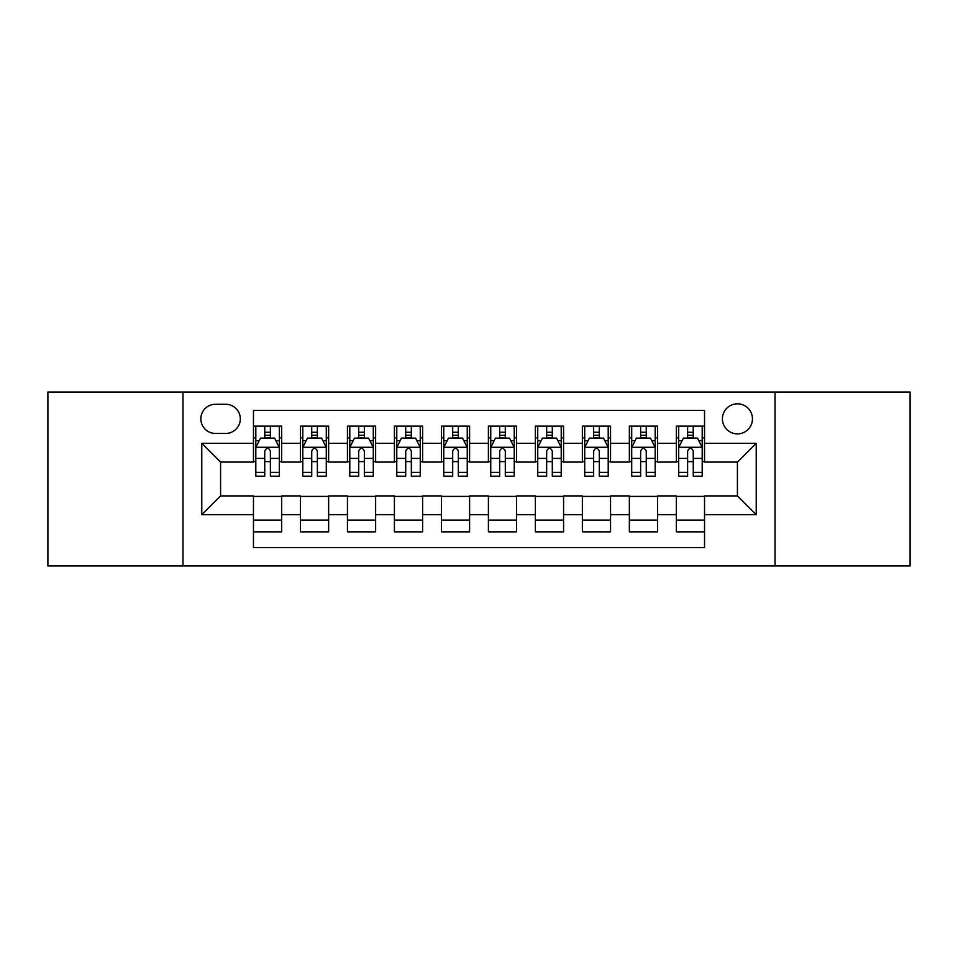 <?xml version="1.0" encoding="UTF-8"?>
<svg xmlns="http://www.w3.org/2000/svg" width="958" height="958" viewBox="0 0 958 958"><rect width="100%" height="100%" fill="white"/><g stroke="black" fill="none" stroke-linecap="round" stroke-linejoin="round"><path stroke-width="1.44" d="M737.42 403.821A15.041 15.041 0 0 0 722.392 418.862A15.041 15.041 0 0 0 737.42 433.89A15.041 15.041 0 0 0 752.461 418.862A15.041 15.041 0 0 0 737.42 403.821M775.01 565.927L910.1 565.927L910.1 392.073L775.01 392.073L775.01 565.927L182.99 565.927L182.99 392.073L47.9 392.073L47.9 565.927L182.99 565.927M704.537 426.142L676.348 426.142L676.348 443.291L657.547 443.291L657.547 462.079L676.348 462.079L676.348 443.291M657.547 443.291L657.547 426.142L629.358 426.142L629.358 443.291L610.557 443.291L610.557 462.079L629.358 462.079L629.358 443.291M610.557 443.291L610.557 426.142L582.368 426.142L582.368 443.291L563.579 443.291L563.579 462.079L582.368 462.079L582.368 443.291M563.579 443.291L563.579 426.142L535.378 426.142L535.378 443.291L516.59 443.291L516.59 462.079L535.378 462.079L535.378 443.291M516.59 443.291L516.59 426.142L488.4 426.142L488.4 443.291L469.6 443.291L469.6 462.079L488.4 462.079L488.4 443.291M469.6 443.291L469.6 426.142L441.41 426.142L441.41 443.291L422.622 443.291L422.622 462.079L441.41 462.079L441.41 443.291M422.622 443.291L422.622 426.142L394.421 426.142L394.421 443.291L375.632 443.291L375.632 462.079L394.421 462.079L394.421 443.291M375.632 443.291L375.632 426.142L347.443 426.142L347.443 443.291L328.642 443.291L328.642 462.079L347.443 462.079L347.443 443.291M328.642 443.291L328.642 426.142L300.453 426.142L300.453 462.079L281.652 462.079L281.652 426.142L253.463 426.142M253.463 531.858L281.652 531.858L281.652 495.921L300.453 495.921L300.453 531.858L328.642 531.858L328.642 495.921L347.443 495.921L347.443 514.709L328.642 514.709M347.443 514.709L347.443 531.858L375.632 531.858L375.632 495.921L394.421 495.921L394.421 514.709L375.632 514.709M394.421 514.709L394.421 531.858L422.622 531.858L422.622 495.921L441.41 495.921L441.41 514.709L422.622 514.709M441.41 514.709L441.41 531.858L469.6 531.858L469.6 495.921L488.4 495.921L488.4 514.709L469.6 514.709M488.4 514.709L488.4 531.858L516.59 531.858L516.59 495.921L535.378 495.921L535.378 514.709L516.59 514.709M535.378 514.709L535.378 531.858L563.579 531.858L563.579 495.921L582.368 495.921L582.368 514.709L563.579 514.709M582.368 514.709L582.368 531.858L610.557 531.858L610.557 495.921L629.358 495.921L629.358 514.709L610.557 514.709M629.358 514.709L629.358 531.858L657.547 531.858L657.547 495.921L676.348 495.921L676.348 514.709L657.547 514.709M215.406 433.423L225.741 433.423A14.562 14.562 0 0 0 240.314 418.862A14.562 14.562 0 0 0 225.741 404.288L215.406 404.288A14.562 14.562 0 0 0 200.845 418.862A14.562 14.562 0 0 0 215.406 433.423M775.01 392.073L182.99 392.073M704.537 443.291L704.537 410.395L253.463 410.395L253.463 462.079L220.579 462.079L220.579 495.921L253.463 495.921L253.463 547.605L704.537 547.605L704.537 495.921L737.42 495.921L737.42 462.079L704.537 462.079L704.537 443.291L756.221 443.291L756.221 514.709L704.537 514.709M253.463 514.709L201.779 514.709L201.779 443.291L253.463 443.291M676.348 514.709L676.348 531.858L704.537 531.858M253.463 437.89L255.81 437.89M264.743 437.89L270.384 437.89M279.305 437.89L281.652 437.89M253.463 461.612L255.81 461.612M264.743 461.612L270.384 461.612M279.305 461.612L281.652 461.612M253.463 496.388L281.652 496.388M253.463 520.11L281.652 520.11M300.453 461.612L302.8 461.612M311.733 461.612L317.361 461.612M326.295 461.612L328.642 461.612M300.453 437.89L302.8 437.89M311.733 437.89L317.361 437.89M326.295 437.89L328.642 437.89M300.453 496.388L328.642 496.388M300.453 520.11L328.642 520.11M347.443 496.388L375.632 496.388M347.443 520.11L375.632 520.11M347.443 437.89L349.79 437.89M358.711 437.89L364.351 437.89M373.285 437.89L375.632 437.89M347.443 461.612L349.79 461.612M358.711 461.612L364.351 461.612M373.285 461.612L375.632 461.612M394.421 496.388L422.622 496.388M394.421 520.11L422.622 520.11M394.421 437.89L396.78 437.89M405.701 437.89L411.341 437.89M420.263 437.89L422.622 437.89M394.421 461.612L396.78 461.612M405.701 461.612L411.341 461.612M420.263 461.612L422.622 461.612M441.41 496.388L469.6 496.388M441.41 520.11L469.6 520.11M441.41 437.89L443.758 437.89M452.691 437.89L458.331 437.89M467.253 437.89L469.6 437.89M441.41 461.612L443.758 461.612M452.691 461.612L458.331 461.612M467.253 461.612L469.6 461.612M488.4 496.388L516.59 496.388M488.4 520.11L516.59 520.11M488.4 437.89L490.747 437.89M499.669 437.89L505.309 437.89M514.242 437.89L516.59 437.89M488.4 461.612L490.747 461.612M499.669 461.612L505.309 461.612M514.242 461.612L516.59 461.612M535.378 496.388L563.579 496.388M535.378 520.11L563.579 520.11M535.378 437.89L537.737 437.89M546.659 437.89L552.299 437.89M561.22 437.89L563.579 437.89M535.378 461.612L537.737 461.612M546.659 461.612L552.299 461.612M561.22 461.612L563.579 461.612M582.368 496.388L610.557 496.388M582.368 520.11L610.557 520.11M582.368 437.89L584.715 437.89M593.649 437.89L599.289 437.89M608.21 437.89L610.557 437.89M582.368 461.612L584.715 461.612M593.649 461.612L599.289 461.612M608.21 461.612L610.557 461.612M629.358 496.388L657.547 496.388M629.358 520.11L657.547 520.11M629.358 437.89L631.705 437.89M640.639 437.89L646.267 437.89M655.2 437.89L657.547 437.89M629.358 461.612L631.705 461.612M640.639 461.612L646.267 461.612M655.2 461.612L657.547 461.612M676.348 496.388L704.537 496.388M676.348 520.11L704.537 520.11M676.348 437.89L678.695 437.89M687.616 437.89L693.257 437.89M702.19 437.89L704.537 437.89M676.348 461.612L678.695 461.612M687.616 461.612L693.257 461.612M702.19 461.612L704.537 461.612M220.579 462.079L201.779 443.291M220.579 495.921L201.779 514.709M756.221 443.291L737.42 462.079M756.221 514.709L737.42 495.921M270.384 432.25L264.743 432.25M279.305 472.354L270.384 472.354L270.384 476.186L279.305 476.186L279.305 447.518L274.611 438.117L260.516 438.117L255.81 447.518L255.81 476.186L264.743 476.186L264.743 472.354L255.81 472.354M255.81 447.518L255.81 426.142M279.305 447.518L279.305 426.142M264.743 438.117L264.743 426.142M270.384 426.142L270.384 438.117M270.384 472.354L270.384 451.038C268.503 447.422 266.623 447.422 264.743 451.038L264.743 472.354M317.361 432.25L311.733 432.25M326.295 472.354L317.361 472.354L317.361 476.186L326.295 476.186L326.295 447.518L321.601 438.117L307.494 438.117L302.8 447.518L302.8 476.186L311.733 476.186L311.733 472.354L302.8 472.354M302.8 447.518L302.8 426.142M326.295 447.518L326.295 426.142M311.733 438.117L311.733 426.142M317.361 426.142L317.361 438.117M317.361 472.354L317.361 451.038C315.493 447.422 313.613 447.422 311.733 451.038L311.733 472.354M364.351 432.25L358.711 432.25M373.285 472.354L364.351 472.354L364.351 476.186L373.285 476.186L373.285 447.518L368.579 438.117L354.484 438.117L349.79 447.518L349.79 476.186L358.711 476.186L358.711 472.354L349.79 472.354M349.79 447.518L349.79 426.142M373.285 447.518L373.285 426.142M358.711 438.117L358.711 426.142M364.351 426.142L364.351 438.117M364.351 472.354L364.351 451.038C362.471 447.422 360.591 447.422 358.711 451.038L358.711 472.354M411.341 432.25L405.701 432.25M420.263 472.354L411.341 472.354L411.341 476.186L420.263 476.186L420.263 447.518L415.568 438.117L401.474 438.117L396.78 447.518L396.78 476.186L405.701 476.186L405.701 472.354L396.78 472.354M396.78 447.518L396.78 426.142M420.263 447.518L420.263 426.142M405.701 438.117L405.701 426.142M411.341 426.142L411.341 438.117M411.341 472.354L411.341 451.038C409.461 447.422 407.581 447.422 405.701 451.038L405.701 472.354M458.331 432.25L452.691 432.25M467.253 472.354L458.331 472.354L458.331 476.186L467.253 476.186L467.253 447.518L462.558 438.117L448.464 438.117L443.758 447.518L443.758 476.186L452.691 476.186L452.691 472.354L443.758 472.354M443.758 447.518L443.758 426.142M467.253 447.518L467.253 426.142M452.691 438.117L452.691 426.142M458.331 426.142L458.331 438.117M458.331 472.354L458.331 451.038C456.451 447.422 454.571 447.422 452.691 451.038L452.691 472.354M505.309 432.25L499.669 432.25M514.242 472.354L505.309 472.354L505.309 476.186L514.242 476.186L514.242 447.518L509.536 438.117L495.442 438.117L490.747 447.518L490.747 476.186L499.669 476.186L499.669 472.354L490.747 472.354M490.747 447.518L490.747 426.142M514.242 447.518L514.242 426.142M499.669 438.117L499.669 426.142M505.309 426.142L505.309 438.117M505.309 472.354L505.309 451.038C503.441 447.422 501.561 447.422 499.669 451.038L499.669 472.354M552.299 432.25L546.659 432.25M561.22 472.354L552.299 472.354L552.299 476.186L561.22 476.186L561.22 447.518L556.526 438.117L542.432 438.117L537.737 447.518L537.737 476.186L546.659 476.186L546.659 472.354L537.737 472.354M537.737 447.518L537.737 426.142M561.22 447.518L561.22 426.142M546.659 438.117L546.659 426.142M552.299 426.142L552.299 438.117M552.299 472.354L552.299 451.038C550.419 447.422 548.539 447.422 546.659 451.038L546.659 472.354M599.289 432.25L593.649 432.25M608.21 472.354L599.289 472.354L599.289 476.186L608.21 476.186L608.21 447.518L603.516 438.117L589.421 438.117L584.715 447.518L584.715 476.186L593.649 476.186L593.649 472.354L584.715 472.354M584.715 447.518L584.715 426.142M608.21 447.518L608.21 426.142M593.649 438.117L593.649 426.142M599.289 426.142L599.289 438.117M599.289 472.354L599.289 451.038C597.409 447.422 595.529 447.422 593.649 451.038L593.649 472.354M646.267 432.25L640.639 432.25M655.2 472.354L646.267 472.354L646.267 476.186L655.2 476.186L655.2 447.518L650.506 438.117L636.399 438.117L631.705 447.518L631.705 476.186L640.639 476.186L640.639 472.354L631.705 472.354M631.705 447.518L631.705 426.142M655.2 447.518L655.2 426.142M640.639 438.117L640.639 426.142M646.267 426.142L646.267 438.117M646.267 472.354L646.267 451.038C644.399 447.422 642.519 447.422 640.639 451.038L640.639 472.354M693.257 432.25L687.616 432.25M702.19 472.354L693.257 472.354L693.257 476.186L702.19 476.186L702.19 447.518L697.484 438.117L683.389 438.117L678.695 447.518L678.695 476.186L687.616 476.186L687.616 472.354L678.695 472.354M678.695 447.518L678.695 426.142M702.19 447.518L702.19 426.142M687.616 438.117L687.616 426.142M693.257 426.142L693.257 438.117M693.257 472.354L693.257 451.038C691.377 447.422 689.497 447.422 687.616 451.038L687.616 472.354M300.453 514.709L281.652 514.709M300.453 443.291L281.652 443.291M279.185 447.278L255.93 447.278M255.81 440.704L259.223 440.704M275.904 440.704L279.305 440.704M264.743 458.415L255.81 458.415M279.305 458.415L270.384 458.415M270.384 435.243L264.743 435.243M326.175 447.278L302.92 447.278M302.8 440.704L306.213 440.704M322.894 440.704L326.295 440.704M311.733 458.415L302.8 458.415M326.295 458.415L317.361 458.415M317.361 435.243L311.733 435.243M373.165 447.278L349.909 447.278M349.79 440.704L353.191 440.704M369.872 440.704L373.285 440.704M358.711 458.415L349.79 458.415M373.285 458.415L364.351 458.415M364.351 435.243L358.711 435.243M420.155 447.278L396.887 447.278M396.78 440.704L400.181 440.704M416.862 440.704L420.263 440.704M405.701 458.415L396.78 458.415M420.263 458.415L411.341 458.415M411.341 435.243L405.701 435.243M467.133 447.278L443.877 447.278M443.758 440.704L447.17 440.704M463.852 440.704L467.253 440.704M452.691 458.415L443.758 458.415M467.253 458.415L458.331 458.415M458.331 435.243L452.691 435.243M514.123 447.278L490.867 447.278M490.747 440.704L494.148 440.704M510.83 440.704L514.242 440.704M499.669 458.415L490.747 458.415M514.242 458.415L505.309 458.415M505.309 435.243L499.669 435.243M561.113 447.278L537.845 447.278M537.737 440.704L541.138 440.704M557.819 440.704L561.22 440.704M546.659 458.415L537.737 458.415M561.22 458.415L552.299 458.415M552.299 435.243L546.659 435.243M608.091 447.278L584.835 447.278M584.715 440.704L588.128 440.704M604.809 440.704L608.21 440.704M593.649 458.415L584.715 458.415M608.21 458.415L599.289 458.415M599.289 435.243L593.649 435.243M655.08 447.278L631.825 447.278M631.705 440.704L635.106 440.704M651.787 440.704L655.2 440.704M640.639 458.415L631.705 458.415M655.2 458.415L646.267 458.415M646.267 435.243L640.639 435.243M702.07 447.278L678.815 447.278M678.695 440.704L682.096 440.704M698.777 440.704L702.19 440.704M687.616 458.415L678.695 458.415M702.19 458.415L693.257 458.415M693.257 435.243L687.616 435.243"/></g></svg>
